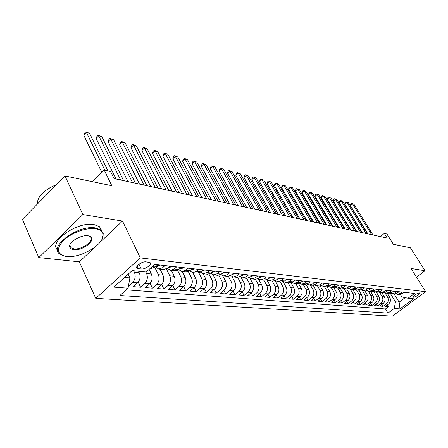<?xml version="1.0" encoding="UTF-8"?>
<svg xmlns="http://www.w3.org/2000/svg" width="448" height="448" viewBox="0 0 448 448"><rect width="100%" height="100%" fill="white"/><g stroke="black" fill="none" stroke-linecap="round" stroke-linejoin="round"><path stroke-width="0.67" d="M419.328 292.908C415.862 293.815 413.806 295.221 413.162 297.13L413.47 297.237C416.931 296.324 418.986 294.918 419.63 293.014L419.328 292.908M95.766 298.357L392.398 316.159L425.6 291.676L140.336 257.919L95.766 298.357L79.341 261.834L94.567 247.447M100.038 242.278L122.494 221.06L82.88 214.553L38.808 257.6L79.341 261.834M38.808 257.6L22.4 219.313L64.994 175.958L111.815 185.702L104.205 170.094L92.534 181.692M416.461 277.133L424.99 270.743L410.43 247.817L393.35 244.261L386.926 234.018L384.311 233.425L380.313 236.583M82.88 214.553L64.994 175.958M133.678 270.777L134.417 272.328L139.334 272.81C140.767 276.651 140.168 280.006 137.525 282.878L133.302 286.642L140.594 287.218L138.197 282.184M149.106 269.377L151.346 273.986C152.779 277.766 152.186 281.07 149.559 283.898L145.376 287.594L152.432 288.148L150.114 283.343M160.054 269.192L162.971 275.128C164.399 278.846 163.817 282.1 161.218 284.878L157.063 288.512L163.901 289.05L161.655 284.452M171.321 270.385L174.233 276.231C175.661 279.894 175.084 283.097 172.508 285.83L168.386 289.402L175.011 289.929L172.833 285.522M182.246 271.538L185.147 277.301C186.57 280.913 185.998 284.06 183.445 286.748L179.357 290.27L185.78 290.774L183.669 286.546M192.842 272.664L195.726 278.337C197.142 281.893 196.582 284.995 194.051 287.644L189.997 291.105L196.23 291.598L194.174 287.532M203.106 273.739L205.99 279.345C207.402 282.85 206.853 285.902 204.338 288.512L200.318 291.917L206.366 292.393L204.366 288.484M213.058 274.747L215.947 280.319C217.353 283.774 216.815 286.787 214.323 289.352L210.336 292.706L216.205 293.171L214.262 289.402M222.695 275.699L225.618 281.271C227.018 284.676 226.486 287.638 224.011 290.17L220.063 293.474L225.764 293.922L223.871 290.287M232.042 276.578L235.01 282.19C236.404 285.55 235.878 288.473 233.43 290.959L229.505 294.218L235.049 294.655L233.206 291.144M241.091 277.385L244.132 283.086C245.521 286.395 245.006 289.279 242.575 291.732L238.689 294.941L244.07 295.361L242.278 291.978M249.861 278.113L253.002 283.954C254.386 287.224 253.876 290.063 251.468 292.482L247.61 295.641L252.846 296.055L251.098 292.785M258.334 278.723L261.632 284.799C263.004 288.025 262.5 290.825 260.114 293.21L256.29 296.324L261.386 296.727L259.678 293.563M266.812 279.748L270.021 285.622C271.393 288.803 270.894 291.57 268.526 293.916L264.734 296.99L269.69 297.382L268.027 294.319M275.078 280.778L278.186 286.423C279.552 289.565 279.059 292.292 276.713 294.605L272.95 297.64L277.777 298.015L276.158 295.053M283.119 281.764L286.138 287.202C287.498 290.304 287.011 292.992 284.682 295.277L280.952 298.267L285.65 298.637L284.071 295.77M290.948 282.705L293.882 287.963C295.232 291.021 294.756 293.681 292.449 295.932L288.747 298.883L293.322 299.242L291.782 296.464M298.558 283.606L301.426 288.702C302.77 291.721 302.299 294.347 300.009 296.57L296.341 299.477L300.798 299.83L299.298 297.136M305.973 284.469L308.778 289.425C310.117 292.41 309.646 294.997 307.378 297.192L303.738 300.059L308.09 300.406L306.617 297.791M313.191 285.298L315.946 290.125C317.274 293.076 316.814 295.63 314.563 297.797L310.951 300.63L315.196 300.961L313.757 298.43M320.23 286.087L322.935 290.814C324.257 293.726 323.803 296.246 321.569 298.385L317.99 301.185L322.129 301.51L320.723 299.046M327.085 286.849L329.756 291.48C331.066 294.358 330.618 296.85 328.406 298.962L324.85 301.722L328.888 302.042L327.522 299.65M333.766 287.577L336.409 292.135C337.714 294.974 337.271 297.438 335.076 299.522L331.548 302.249L335.49 302.562L334.152 300.238M340.284 288.277L342.905 292.768C344.204 295.579 343.762 298.015 341.583 300.07L338.089 302.764L341.936 303.066L340.626 300.81M346.64 288.954L349.244 293.395C350.538 296.167 350.101 298.575 347.939 300.608L344.473 303.268L348.23 303.565L346.948 301.37M352.845 289.61L355.438 294C356.72 296.744 356.289 299.118 354.15 301.129L350.706 303.761L354.379 304.046L353.125 301.913M358.91 290.254L361.486 294.594C362.762 297.304 362.337 299.656 360.214 301.644L356.798 304.237L360.388 304.522L359.162 302.439M364.84 290.881L367.399 295.17C368.665 297.853 368.25 300.177 366.139 302.142L362.751 304.707L366.257 304.982L365.058 302.96M370.636 291.491L373.178 295.742C374.438 298.39 374.024 300.686 371.93 302.63L368.57 305.166L372.002 305.435L370.826 303.464M376.298 292.096L378.823 296.296C380.078 298.917 379.669 301.19 377.597 303.106L374.259 305.614L377.614 305.878L376.466 303.957M381.836 292.678L384.35 296.834C385.599 299.432 385.19 301.678 383.135 303.57L379.826 306.051L383.107 306.309L381.982 304.438M104.205 170.094L110.606 171.539L114.044 178.545L387.229 238.09L384.311 233.425M138.438 268.694L141.249 268.985C145.23 269.59 152.6 264.202 149.996 262.584L146.026 261.856C142.027 261.201 134.54 266.672 137.206 268.285L138.438 268.694L137.172 266.062M400.473 294.521L401.974 296.968L408.061 298.228L414.495 293.457L154.633 264.438L146.149 272.02L132.138 270.62L113.893 287.112L128.066 288.187L119.885 295.501L387.985 313.107L394.262 308.454L395.461 301.818L399.118 302.148L405.194 297.634M408.061 298.228L413.678 298.788L399.997 308.89L394.262 308.454M384.894 292.673L387.604 297.153C388.847 299.734 388.444 301.963 386.4 303.85L383.107 306.309M387.257 293.255L389.754 297.366L387.604 297.153M379.484 292.191L382.155 296.621C383.404 299.225 382.995 301.482 380.934 303.386L377.614 305.878M373.94 291.676L376.583 296.072C377.838 298.71 377.429 300.989 375.346 302.915L372.002 305.435M368.262 291.133L370.882 295.512C372.148 298.178 371.728 300.485 369.634 302.434L366.257 304.982M362.443 290.562L365.047 294.941C366.324 297.634 365.898 299.97 363.787 301.941L360.388 304.522M356.485 289.962L359.083 294.358C360.366 297.08 359.934 299.443 357.806 301.437L354.379 304.046M350.375 289.341L352.979 293.759C354.262 296.514 353.83 298.906 351.686 300.922L348.23 303.565M349.35 286.182L347.318 287.762L344.131 288.686L346.724 293.143C348.018 295.932 347.586 298.351 345.419 300.395L341.936 303.066M337.697 288.008L340.323 292.516C341.628 295.338 341.186 297.786 339.002 299.858L335.49 302.562M331.122 287.308L333.766 291.872C335.076 294.728 334.628 297.203 332.427 299.303L328.888 302.042M324.391 286.597L327.046 291.217C328.367 294.106 327.914 296.61 325.69 298.732L322.129 301.51M317.486 285.863L320.163 290.539C321.485 293.462 321.026 296.005 318.791 298.15L315.196 300.961M310.408 285.113L313.102 289.85C314.434 292.807 313.97 295.378 311.713 297.556L308.09 300.406M303.156 284.346L305.861 289.139C307.199 292.135 306.729 294.739 304.455 296.946L300.798 299.83M295.714 283.556L298.435 288.411C299.779 291.446 299.303 294.078 297.007 296.318L293.322 299.242M288.075 282.75L290.808 287.661C292.163 290.735 291.682 293.406 289.363 295.674L285.65 298.637M280.23 281.921L282.985 286.894C284.346 290.007 283.858 292.718 281.523 295.014L277.777 298.015M272.182 281.064L274.949 286.11C276.315 289.262 275.822 292.006 273.465 294.336L269.69 297.382M263.911 280.19L266.694 285.298C268.066 288.495 267.562 291.273 265.188 293.636L261.386 296.727M255.41 279.289L258.205 284.463C259.588 287.706 259.078 290.522 256.682 292.919L252.846 296.055M246.669 278.359L249.486 283.612C250.869 286.894 250.359 289.75 247.94 292.186L244.07 295.361M237.675 277.385L240.514 282.733C241.909 286.059 241.382 288.96 238.946 291.424L235.049 294.655M228.402 276.36L231.286 281.826C232.68 285.202 232.154 288.142 229.695 290.646L225.764 293.922M218.848 275.274L221.782 280.896C223.188 284.318 222.65 287.302 220.17 289.845L216.205 293.171M209.003 274.137L211.999 279.933C213.41 283.41 212.862 286.434 210.364 289.016L206.366 292.393M198.845 272.933L201.919 278.947C203.336 282.47 202.782 285.544 200.262 288.165L196.23 291.598M188.362 271.667L191.531 277.928C192.954 281.506 192.388 284.626 189.846 287.291L185.78 290.774M177.542 270.329L180.818 276.875C182.246 280.51 181.675 283.679 179.11 286.384L175.011 289.929M166.365 268.912L169.77 275.794C171.198 279.479 170.621 282.699 168.034 285.449L163.901 289.05M154.812 267.411L158.362 274.674C159.796 278.421 159.208 281.691 156.598 284.486L152.432 288.148M145.846 271.992L146.586 273.521C148.019 277.323 147.426 280.65 144.794 283.494L140.594 287.218M134.417 272.328C135.856 276.192 135.246 279.574 132.597 282.464L128.419 286.199M126.218 289.839L385.487 308.958L388.478 306.734L387.374 304.909M389.754 297.366C390.992 299.93 390.594 302.154 388.55 304.03L385.269 306.482L388.478 306.734M157.808 264.79L155.361 266.974L151.581 268.29L150.455 268.173M164.976 265.591L162.546 267.753L158.782 269.058L155.445 266.896M158.782 269.058L163.503 269.556L167.255 268.262L169.68 266.118M176.618 266.896L174.205 269.013L170.47 270.295L167.233 268.279L162.546 267.753M170.47 270.295L175.039 270.777L178.763 269.506L181.166 267.4M187.886 268.15L185.494 270.234L181.787 271.494L178.646 269.606M181.787 271.494L186.211 271.958L189.907 270.715L192.293 268.643M198.794 269.371L196.426 271.421L192.746 272.653L189.7 270.889M192.746 272.653L197.036 273.106L200.704 271.88L203.067 269.847M209.367 270.553L207.015 272.569L203.37 273.778L200.407 272.121M203.37 273.778L207.525 274.221L211.165 273.017L213.506 271.012M219.615 271.695L217.286 273.678L213.662 274.87L210.79 273.308M213.662 274.87L217.694 275.296L221.306 274.114L223.63 272.143M229.561 272.804L227.248 274.758L223.653 275.929L220.864 274.456M223.653 275.929L227.567 276.343L231.151 275.178L233.453 273.241M239.204 273.885L236.914 275.806L233.346 276.954L230.636 275.565M233.346 276.954L237.143 277.357L240.699 276.214L242.984 274.305M248.567 274.926L246.294 276.819L242.76 277.95L240.122 276.64M242.76 277.95L246.445 278.342L249.973 277.217L252.235 275.341M257.662 275.946L255.41 277.805L251.899 278.919L249.334 277.676M251.899 278.919L255.483 279.3L258.983 278.191L261.223 276.343M266.498 276.931L264.264 278.768L260.781 279.86L258.289 278.678M260.781 279.86L264.264 280.23L267.736 279.143L269.959 277.318M275.083 277.889L272.871 279.698L269.416 280.773L266.986 279.653M269.416 280.773L272.804 281.131L276.248 280.062L278.449 278.264M283.433 278.824L281.238 280.605L277.81 281.663L275.447 280.599M277.81 281.663L281.109 282.01L284.525 280.958L286.709 279.188M291.558 279.731L289.38 281.484L285.981 282.526L283.679 281.518M285.981 282.526L289.19 282.867L292.578 281.831L294.745 280.084M299.46 280.61L297.304 282.346L293.933 283.371L291.693 282.408M293.933 283.371L297.052 283.702L300.412 282.682L302.562 280.958M307.154 281.473L305.015 283.181L301.672 284.189L299.488 283.27M301.672 284.189L304.713 284.514L308.045 283.506L310.178 281.809M314.647 282.307L312.53 283.993L309.21 284.99L307.082 284.11M309.21 284.99L312.172 285.303L315.476 284.312L317.593 282.638M321.95 283.125L319.844 284.782L316.551 285.768L314.479 284.928M316.551 285.768L319.435 286.07L322.722 285.096L324.817 283.444M329.062 283.92L326.978 285.555L323.708 286.524L321.686 285.723M323.708 286.524L326.519 286.821L329.778 285.863L331.856 284.228M335.994 284.693L333.928 286.311L330.686 287.263L328.714 286.496M330.686 287.263L333.43 287.554L336.661 286.608L338.722 284.995M342.759 285.449L340.704 287.045L337.49 287.986L335.569 287.246M337.49 287.986L340.166 288.266L343.37 287.33L345.414 285.746M342.25 287.98L344.131 288.686L346.741 288.966L349.922 288.042L351.943 286.474M355.79 286.905L353.769 288.456L350.605 289.374L348.774 288.697M350.605 289.374L353.153 289.643L356.306 288.736L358.316 287.185M362.068 287.605L360.069 289.139L356.927 290.041L355.141 289.391M356.927 290.041L359.414 290.304L362.544 289.408L364.538 287.879M368.2 288.288L366.218 289.806L363.098 290.696L361.351 290.069M363.098 290.696L365.529 290.954L368.637 290.069L370.614 288.557M374.186 288.96L372.221 290.455L369.13 291.334L367.422 290.735M369.13 291.334L371.504 291.586L374.584 290.713L376.544 289.223M380.038 289.61L378.09 291.094L375.021 291.956L373.352 291.379M375.021 291.956L377.339 292.202L380.397 291.34L382.34 289.867M385.756 290.248L383.818 291.715L380.772 292.566L379.142 292.012M380.772 292.566L383.04 292.807L386.075 291.956L388.007 290.5M391.339 290.875L389.418 292.32L386.4 293.166L384.804 292.628M386.4 293.166L388.618 293.401L391.625 292.561L393.54 291.122M396.805 291.486L394.895 292.914L391.899 293.748L390.342 293.227M391.899 293.748L394.066 293.978L397.057 293.143L398.955 291.726M402.142 292.079L400.254 293.49L397.281 294.314L395.752 293.815M397.281 294.314L399.398 294.543L402.366 293.72L404.247 292.314M124.6 277.435L129.909 277.911L128.066 288.187M128.162 274.215L129.909 277.911M122.494 221.06L140.336 257.919M424.99 270.743L411.001 268.442L425.6 291.676M394.128 293.983L399.118 302.148L399.997 308.89M390.247 293.255L395.461 301.818M385.487 308.958L387.985 313.107M104.882 170.246L86.442 132.451L89.555 133.291L107.996 170.951M101.847 172.441L83.77 135.212L86.442 132.451L85.753 131.841L89.555 133.291M83.77 135.212L84.683 132.944L85.753 131.841M95.463 228.777C86.66 227.377 71.758 232.652 63.879 240.066C56.118 248.494 56.661 253.904 65.514 256.295L66.578 256.441C80.769 258.513 105.095 243.846 102.973 234.444C102.458 231.414 99.954 229.527 95.463 228.777M64.305 256.043L59.836 254.156C48.07 246.803 78.277 224.47 95.609 227.965L101.097 230.076L103.298 233.789L101.847 239.557M88.127 235.805L88.385 235.844C99.086 237.311 84.062 251.261 73.685 249.637C71.299 249.318 69.955 248.36 69.658 246.77C68.482 242.071 81.194 234.517 88.127 235.805M69.658 246.77L70.006 246.103L71.047 247.839L73.83 248.836C81.95 250.169 95.418 240.195 90.188 236.673L88.39 235.844M37.262 204.182C37.358 196.622 43.764 190.098 56.493 184.61M41.91 199.45L45.965 195.322M49.862 187.723L56.683 184.419M57.529 250.006C48.059 241.83 77.504 221.144 94.024 224.571L99.512 226.705L101.758 230.67M414.585 274.142L414.999 274.786M415.878 276.209L416.304 276.881M159.785 265.014L159.438 265.681L156.996 266.493L156.016 266.386M120.618 179.978L98.762 135.761L101.786 136.573L123.631 180.639M116.038 178.982L96.113 138.471L98.762 135.761L98.05 135.15L101.786 136.573M96.113 138.471L96.992 136.231L98.05 135.15M171.483 266.319L171.13 266.974L167.905 267.686M132.524 182.577L110.712 138.97L113.641 139.754L135.442 183.21M127.971 181.586L108.074 141.63L110.712 138.97L109.978 138.359L113.641 139.754M108.074 141.63L108.926 139.423L109.978 138.359M182.812 267.585L182.448 268.229L179.407 268.946M144.066 185.091L122.293 142.078L125.138 142.845L146.894 185.707M139.535 184.106L119.678 144.698L122.293 142.078L121.542 141.467L125.138 142.845M119.678 144.698L120.501 142.514L121.542 141.467M193.777 268.811L193.413 269.444L190.546 270.161M155.254 187.527L133.538 145.096L136.293 145.841L157.998 188.126M150.752 186.547L130.939 147.672L133.538 145.096L132.765 144.486L136.293 145.841M130.939 147.672L131.729 145.516L132.765 144.486M204.406 269.998L204.036 270.62L201.337 271.337M166.107 189.896L144.452 148.03L147.129 148.747L168.767 190.473M161.627 188.922L141.87 150.556L144.452 148.03L143.662 147.42L147.129 148.747M141.87 150.556L142.632 148.428L143.662 147.42M214.71 271.146L214.34 271.757L211.792 272.479M176.641 192.192L155.047 150.875L157.651 151.575L179.222 192.752M172.189 191.223L152.488 153.362L155.047 150.875L154.246 150.265L157.651 151.575M152.488 153.362L153.222 151.262L154.246 150.265M224.706 272.266L224.33 272.866L221.928 273.588M186.866 194.421L165.346 153.636L167.871 154.319L189.375 194.97M182.442 193.458L162.803 156.089L165.346 153.636L164.528 153.031L167.871 154.319M162.803 156.089L163.514 154.011L164.528 153.031M234.405 273.347L234.024 273.935L231.767 274.663M196.801 196.582L175.353 156.324L177.811 156.985L199.237 197.114M192.399 195.625L172.827 158.738L175.353 156.324L174.524 155.725L177.811 156.985M172.827 158.738L173.516 156.682L174.524 155.725M243.818 274.4L243.438 274.982L241.315 275.699M206.45 198.688L185.086 158.939L187.477 159.583L208.818 199.203M202.082 197.736L182.577 161.308L185.086 158.939L184.24 158.34L187.477 159.583M182.577 161.308L183.243 159.286L184.24 158.34M252.963 275.419L252.582 275.99L250.589 276.707M215.835 200.732L194.55 161.482L196.879 162.103L218.137 201.236M211.49 199.786L192.063 163.817L194.55 161.482L193.698 160.882L196.879 162.103M192.063 163.817L192.707 161.812L193.698 160.882M261.85 276.41L261.464 276.976L259.61 277.676M224.958 202.72L203.762 163.951L206.024 164.562L227.203 203.213M220.646 201.785L201.292 166.253L203.762 163.951L202.899 163.358L206.024 164.562M201.292 166.253L201.914 164.276L202.899 163.358M270.486 277.379L270.099 277.934L268.374 278.617M233.834 204.658L212.727 166.359L214.934 166.953L236.018 205.134M229.55 203.722L210.28 168.627L212.727 166.359L211.859 165.766L214.934 166.953M210.28 168.627L210.879 166.673L211.859 165.766M278.886 278.314L276.909 279.524M242.474 206.539L221.463 168.706L223.608 169.282L244.602 207.004M238.218 205.61L219.027 170.94L221.463 168.706L220.578 168.112L223.608 169.282M219.027 170.94L219.61 169.008L220.578 168.112M287.056 279.227L285.208 280.403M250.886 208.376L229.97 170.99L232.058 171.55L252.958 208.824M246.658 207.452L227.556 173.191L229.97 170.99L229.079 170.402L232.058 171.55M227.556 173.191L228.116 171.282L229.079 170.402M295.008 280.118L293.294 281.254M259.078 210.162L238.258 173.214L240.296 173.762L261.094 210.599M254.873 209.244L235.861 175.381L238.258 173.214L237.362 172.626L240.296 173.762M235.861 175.381L236.404 173.494L237.362 172.626M302.747 280.98L301.174 282.072M267.064 211.898L246.338 175.386L248.326 175.918L269.024 212.33M262.886 210.991L243.958 177.52L246.338 175.386L245.437 174.798L248.326 175.918M243.958 177.52L244.485 175.655L245.437 174.798M310.285 281.82L308.851 282.867M274.842 213.595L254.218 177.503L256.155 178.024L276.752 214.01M270.693 212.688L251.854 179.609L254.218 177.503L253.31 176.921L256.155 178.024M251.854 179.609L252.364 177.761L253.31 176.921M317.626 282.643L316.344 283.629M282.425 215.247L261.901 179.564L263.794 180.074L284.29 215.656M278.303 214.351L259.56 181.642L261.901 179.564L260.988 178.987L263.794 180.074M259.56 181.642L260.053 179.816L260.988 178.987M324.722 283.517L323.658 284.357M289.822 216.86L269.405 181.58L271.247 182.073L291.642 217.258M285.729 215.97L267.075 183.63L269.405 181.58L268.486 181.003L271.247 182.073M267.075 183.63L267.557 181.821L268.486 181.003M331.576 284.452L330.814 285.046M297.035 218.434L276.724 183.546L278.522 184.027L298.81 218.82M292.97 217.549L274.411 185.567L276.724 183.546L275.8 182.969L278.522 184.027M274.411 185.567L274.876 183.775L275.8 182.969M338.251 285.365L337.854 285.673M304.074 219.968L283.87 185.461L285.628 185.937L305.81 220.343M300.037 219.089L281.574 187.46L283.87 185.461L282.94 184.89L285.628 185.937M281.574 187.46L282.027 185.69L282.94 184.89M310.946 221.463L290.847 187.337L292.566 187.796L312.642 221.833M306.936 220.59L288.568 189.308L290.847 187.337L289.918 186.766L292.566 187.796M288.568 189.308L289.005 187.555L289.918 186.766M317.66 222.93L297.662 189.168L299.342 189.616L319.312 223.289M313.673 222.057L295.406 191.111L297.662 189.168L296.727 188.602L299.342 189.616M295.406 191.111L295.826 189.375L296.727 188.602M324.212 224.358L304.321 190.954L305.962 191.397L325.825 224.706M320.253 223.496L302.081 192.875L304.321 190.954L303.386 190.389L305.962 191.397M302.081 192.875L302.49 191.162L303.386 190.389M330.613 225.753L310.834 192.702L312.435 193.133L332.192 226.094M326.682 224.896L308.605 194.6L310.834 192.702L309.893 192.142L312.435 193.133M308.605 194.6L309.008 192.898L309.893 192.142M336.874 227.114L317.195 194.41L318.763 194.83L338.414 227.45M332.965 226.262L314.989 196.28L317.195 194.41L316.254 193.855L318.763 194.83M314.989 196.28L315.375 194.6L316.254 193.855M342.989 228.446L323.422 196.084L324.957 196.493L344.495 228.777M339.108 227.601L321.227 197.932L323.422 196.084L322.476 195.53L324.957 196.493M321.227 197.932L321.602 196.269L322.476 195.53M348.964 229.751L329.51 197.714L331.01 198.117L350.442 230.07M345.111 228.911L327.331 199.545L329.51 197.714L328.563 197.165L331.01 198.117M327.331 199.545L327.695 197.893L328.563 197.165M354.816 231.028L335.462 199.315L336.93 199.707L356.255 231.342M350.986 230.194L333.301 201.118L335.462 199.315L334.516 198.766L336.93 199.707M333.301 201.118L333.654 199.489L334.516 198.766M360.534 232.271L341.292 200.878L342.726 201.264L361.945 232.579M356.731 231.442L339.142 202.664L341.292 200.878L340.346 200.334L342.726 201.264M339.142 202.664L339.489 201.046L340.346 200.334M366.128 233.492L346.993 202.412L348.404 202.787L367.511 233.794M362.354 232.669L344.865 204.176L346.993 202.412L346.046 201.869L348.404 202.787M344.865 204.176L345.195 202.574L346.046 201.869M371.605 234.685L352.576 203.913L353.959 204.282L372.96 234.982M367.858 233.867L350.465 205.654L352.576 203.913L351.635 203.37L353.959 204.282M350.465 205.654L350.79 204.07L351.635 203.37M384.35 296.834L382.155 296.621M378.823 296.296L376.583 296.072M373.178 295.742L370.882 295.512M367.399 295.17L365.047 294.941M361.486 294.594L359.083 294.358M355.438 294L352.979 293.759M349.244 293.395L346.724 293.143M342.905 292.768L340.323 292.516M336.409 292.135L333.766 291.872M329.756 291.48L327.046 291.217M322.935 290.814L320.163 290.539M315.946 290.125L313.102 289.85M308.778 289.425L305.861 289.139M301.426 288.702L298.435 288.411M293.882 287.963L290.808 287.661M286.138 287.202L282.985 286.894M278.186 286.423L274.949 286.11M270.021 285.622L266.694 285.298M261.632 284.799L258.205 284.463M253.002 283.954L249.486 283.612M244.132 283.086L240.514 282.733M235.01 282.19L231.286 281.826M225.618 281.271L221.782 280.896M215.947 280.319L211.999 279.933M205.99 279.345L201.919 278.947M195.726 278.337L191.531 277.928M185.147 277.301L180.818 276.875M174.233 276.231L169.77 275.794M162.971 275.128L158.362 274.674M151.346 273.986L146.586 273.521M137.525 282.878L132.597 282.464M388.55 304.03L386.4 303.85M383.135 303.57L380.934 303.386M377.597 303.106L375.346 302.915M371.93 302.63L369.634 302.434M366.139 302.142L363.787 301.941M360.214 301.644L357.806 301.437M354.15 301.129L351.686 300.922M347.939 300.608L345.419 300.395M341.583 300.07L339.002 299.858M335.076 299.522L332.427 299.303M328.406 298.962L325.69 298.732M321.569 298.385L318.791 298.15M314.563 297.797L311.713 297.556M307.378 297.192L304.455 296.946M300.009 296.57L297.007 296.318M292.449 295.932L289.363 295.674M284.682 295.277L281.523 295.014M276.713 294.605L273.465 294.336M268.526 293.916L265.188 293.636M260.114 293.21L256.682 292.919M251.468 292.482L247.94 292.186M242.575 291.732L238.946 291.424M233.43 290.959L229.695 290.646M224.011 290.17L220.17 289.845M214.323 289.352L210.364 289.016M204.338 288.512L200.262 288.165M194.051 287.644L189.846 287.291M183.445 286.748L179.11 286.384M172.508 285.83L168.034 285.449M161.218 284.878L156.598 284.486M149.559 283.898L144.794 283.494M155.361 266.974L152.18 266.627M178.763 269.506L174.205 269.013M189.907 270.715L185.494 270.234M200.704 271.88L196.426 271.421M211.165 273.017L207.015 272.569M221.306 274.114L217.286 273.678M231.151 275.178L227.248 274.758M240.699 276.214L236.914 275.806M249.973 277.217L246.294 276.819M258.983 278.191L255.41 277.805M267.736 279.143L264.264 278.768M276.248 280.062L272.871 279.698M284.525 280.958L281.238 280.605M292.578 281.831L289.38 281.484M300.412 282.682L297.304 282.346M308.045 283.506L305.015 283.181M315.476 284.312L312.53 283.993M322.722 285.096L319.844 284.782M329.778 285.863L326.978 285.555M336.661 286.608L333.928 286.311M343.37 287.33L340.704 287.045M349.922 288.042L347.318 287.762M356.306 288.736L353.769 288.456M362.544 289.408L360.069 289.139M368.637 290.069L366.218 289.806M374.584 290.713L372.221 290.455M380.397 291.34L378.09 291.094M386.075 291.956L383.818 291.715M391.625 292.561L389.418 292.32M397.057 293.143L394.895 292.914M402.366 293.72L400.254 293.49M138.964 264.253L141.249 268.985M159.466 265.625L157.158 265.373M171.158 266.924L169.036 266.689M182.482 268.173L180.533 267.96M193.446 269.388L191.66 269.192M204.07 270.57L202.44 270.385M214.368 271.706L212.884 271.544M224.364 272.815L223.014 272.664M234.058 273.89L232.842 273.756M243.471 274.932L242.379 274.809M252.61 275.946L251.636 275.839M261.498 276.931L260.63 276.83M270.133 277.883L269.371 277.799M278.527 278.813L277.866 278.74M286.698 279.72L286.132 279.658M294.644 280.599L294.168 280.549M302.389 281.456L301.991 281.417M309.921 282.296L309.613 282.257M136.718 267.271L137.206 268.285M99.512 226.705L101.097 230.076M71.047 247.839L69.832 245.129M102.973 234.444L103.298 233.789M414.613 274.165L415.906 276.231"/></g></svg>
